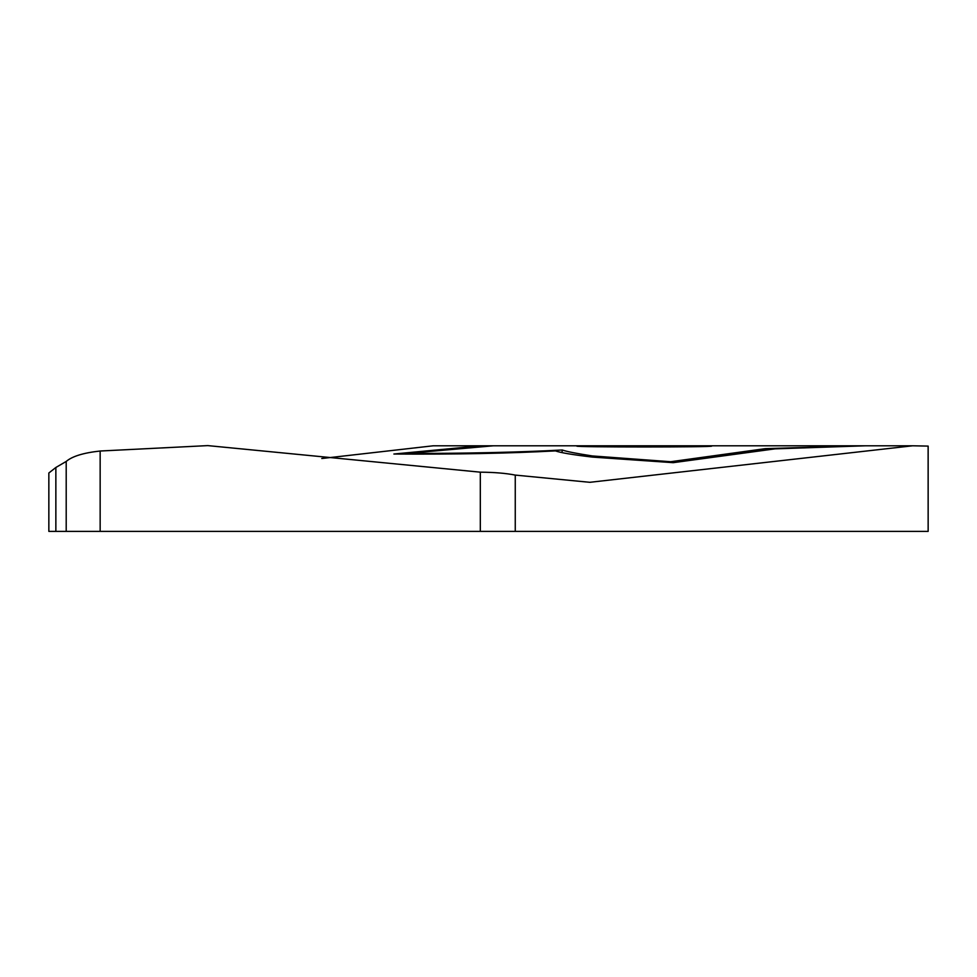 <?xml version="1.0" encoding="UTF-8"?>
<svg xmlns="http://www.w3.org/2000/svg" width="977" height="977" viewBox="0 0 977 977"><rect width="100%" height="100%" fill="white"/><g stroke="black" fill="none" stroke-linecap="round" stroke-linejoin="round"><path stroke-width="1.47" d="M480.318 531.39L100.155 531.39L100.155 451.02L207.783 445.61L480.318 472.172L480.318 531.39L515.258 531.39L515.258 475.091L589.803 482.308L912.64 445.793L928.126 446.098L928.15 531.39L515.258 531.39M66.204 531.39L55.86 531.39L55.86 467.482L66.204 461.449L66.204 531.39L100.155 531.39M55.86 467.482L48.85 472.99L48.85 531.39L55.86 531.39M912.652 445.793L865.451 445.793L775.005 448.858L673.214 462.671L592.392 457.089C572.546 454.745 560.236 452.669 555.449 450.885C508.883 453.389 455.026 454.439 393.89 454.024L480.708 445.793L433.251 445.793L321.787 458.506M895.848 445.793L485.532 445.805M515.258 475.091C505.988 473.259 494.338 472.282 480.318 472.172M100.155 451.02C83.546 452.815 72.225 456.283 66.204 461.449M921.836 445.964L928.15 446.098L928.15 531.39M711.647 446.074C715.823 447.271 572.693 447.271 576.845 446.074L711.647 446.074M858.221 445.817L765.284 448.651L670.686 461.718L592.367 455.954C576.686 453.548 566.66 451.569 562.276 449.994C518.274 452.327 466.456 453.487 406.823 453.462L493.348 445.793L852.86 445.793M480.708 445.793L487.279 445.817M670.747 462.512L670.686 461.718M561.995 452.424L562.276 449.994"/></g></svg>
